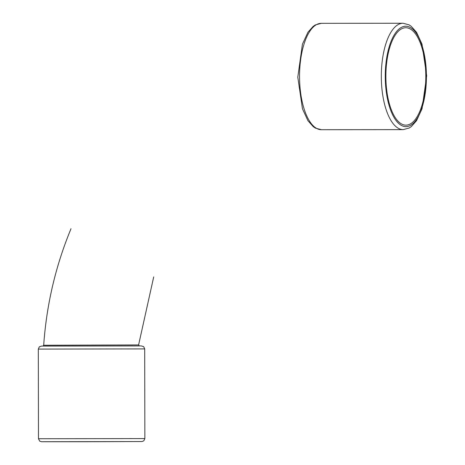 <?xml version="1.0" encoding="UTF-8"?>
<svg xmlns="http://www.w3.org/2000/svg" width="465" height="465" viewBox="0 0 465 465"><rect width="100%" height="100%" fill="white"/><g stroke="black" fill="none" stroke-linecap="round" stroke-linejoin="round"><path stroke-width="0.7" d="M405.759 27.731A48.709 19.966 -90.1 0 1 405.794 27.731A48.709 19.966 -90.1 0 1 425.812 76.417A48.709 19.966 -90.1 0 1 405.899 125.149A48.709 19.966 -90.1 0 1 385.88 76.504A48.709 19.966 -90.1 0 1 405.759 27.731M153.717 276.873L138.593 344.943L43.693 345.257C46.512 304.715 55.62 265.87 71.011 228.734M132.676 345.896L47.558 346.047M405.933 126.643A50.203 20.582 -90.1 0 1 385.264 76.545A50.203 20.582 -90.1 0 1 405.759 26.238A50.203 20.582 -90.1 0 1 426.422 76.33A50.203 20.582 -90.1 0 1 405.933 126.643M403.027 23.25A53.19 21.803 -90.1 0 1 403.068 23.25L409.037 24.843L411.188 26.273L416.547 32.318L421.993 44.111L426.684 75.801L422.051 108.752L416.512 120.726L411.298 126.59L409.142 128.026L403.172 129.63A53.19 21.803 -90.1 0 1 381.317 76.51A53.19 21.803 -90.1 0 1 403.027 23.25M403.213 129.63A53.19 21.803 -90.1 0 1 403.172 129.63L321.402 129.718A53.19 21.803 -90.1 0 1 299.547 76.597A53.19 21.803 -90.1 0 1 321.257 23.337A53.19 21.803 -90.1 0 1 321.298 23.331L315.328 24.941L313.172 26.377L307.958 32.242L302.419 44.216L297.786 77.167L302.477 108.851L307.923 120.65L313.282 126.695L315.433 128.125L321.402 129.718A53.19 21.803 -90.1 0 0 321.443 129.718M42.96 441.698L141.424 441.552M140.18 438.594L144.853 438.553L143.848 440.791L142.121 441.535L86.606 441.721L41.606 441.727L39.728 441.169L38.473 438.733L140.18 438.594M38.473 438.733L38.316 349.087L144.696 348.901L143.679 346.663L141.261 345.908M42.989 346.07L141.046 345.908M403.068 23.25L321.298 23.331M144.853 438.553L144.696 348.901M138.599 344.943L139.424 345.919L42.867 346.088L43.693 345.257M38.316 349.087L39.322 346.844L41.478 346.088M41.571 346.088L42.35 346.076"/></g></svg>
